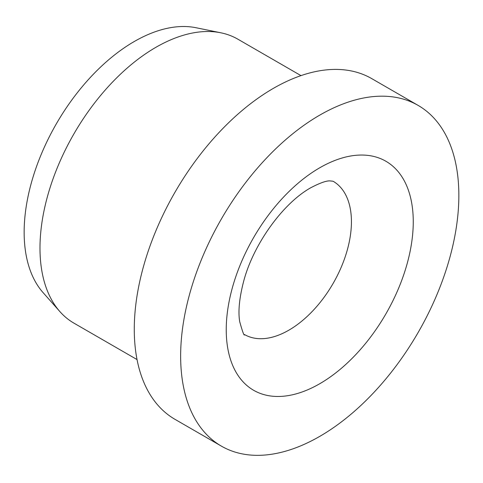 <?xml version="1.0" encoding="UTF-8"?>
<svg xmlns="http://www.w3.org/2000/svg" width="483" height="483" viewBox="0 0 483 483"><rect width="100%" height="100%" fill="white"/><g stroke="black" fill="none" stroke-linecap="round" stroke-linejoin="round"><path stroke-width="0.72" d="M418.109 105.391L371.741 78.62A196.72 113.577 120 0 0 220.145 131.322A196.72 113.577 120 0 0 134.274 329.297A196.72 113.577 120 0 0 175.015 419.353L221.383 446.123A196.72 113.577 120 0 0 372.979 393.422A196.72 113.577 120 0 0 458.85 195.446A196.72 113.577 120 0 0 418.109 105.391A196.72 113.577 120 0 0 266.513 158.092A196.72 113.577 120 0 0 180.642 356.068A196.72 113.577 120 0 0 221.383 446.123M300.975 75.626L237.871 39.189A163.936 94.65 120 0 0 220.858 32.796A163.936 94.65 120 0 0 101.551 94.318A163.936 94.65 120 0 0 39.986 248.093A163.936 94.65 120 0 0 59.892 311.601A163.936 94.65 120 0 0 73.935 323.139L137.039 359.569M220.858 32.796L195.977 27.724A155.737 89.916 120 0 0 82.641 86.167A155.737 89.916 120 0 0 24.15 232.257A155.737 89.916 120 0 0 43.059 292.589L59.892 311.601M351.431 221.769A88.528 51.107 120 0 0 333.095 181.246L330.155 180.914C326.562 180.588 320.078 182.882 310.69 187.796C282.664 203.476 253.17 244.694 243.607 281.498C239.29 298.198 237.998 311.62 239.725 321.763C242.671 332.25 244.283 336.518 244.573 334.574A88.528 51.107 120 0 0 288.834 330.191A88.528 51.107 120 0 0 351.431 221.769M319.746 167.782A132.239 76.35 120 0 0 226.237 329.744A132.239 76.35 120 0 0 319.746 383.731A132.239 76.35 120 0 0 413.255 221.769A132.239 76.35 120 0 0 319.746 167.782"/></g></svg>
